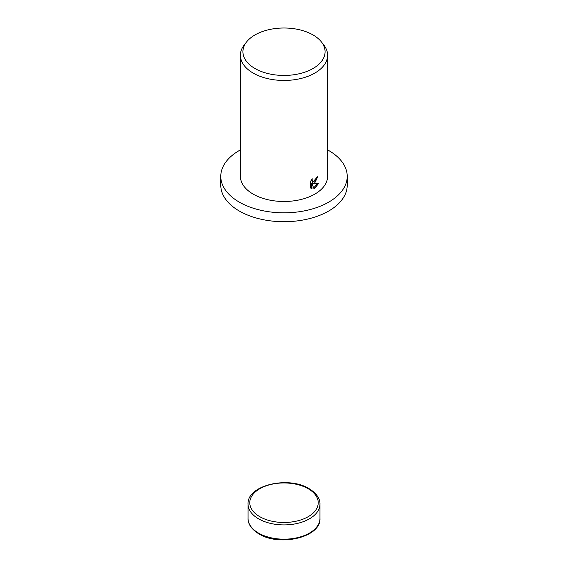 <?xml version="1.0" encoding="UTF-8"?>
<svg xmlns="http://www.w3.org/2000/svg" width="568" height="568" viewBox="0 0 568 568"><rect width="100%" height="100%" fill="white"/><g stroke="black" fill="none" stroke-linecap="round" stroke-linejoin="round"><path stroke-width="0.85" d="M327.601 149.888A63.218 36.501 180 0 1 347.218 176.321A63.218 36.501 180 0 1 328.702 202.13A63.218 36.501 180 0 1 259.81 210.039A63.218 36.501 180 0 1 220.782 176.321A63.218 36.501 180 0 1 239.298 150.513A63.218 36.501 180 0 1 240.399 149.888M347.218 176.321L347.218 185.218A63.218 36.501 180 0 1 328.702 211.026A63.218 36.501 180 0 1 259.81 218.936A63.218 36.501 180 0 1 220.782 185.218L220.782 176.321M314.828 182.768L313.011 183.514L318.676 183.336L314.828 188.221L313.919 188.619L312.017 183.613L312.017 188.739L310.426 187.802L310.426 181.483L312.265 178.799L312.01 180.063L312.712 181.526L314.828 181.071L316.291 178.835L316.511 177.528A43.601 25.169 0 0 0 317.853 176.62L314.828 182.768M321.502 42.039L323.803 45.007A43.601 25.169 180 0 1 327.601 55.288A43.601 25.169 180 0 1 314.828 73.08A43.601 25.169 180 0 1 267.315 78.54A43.601 25.169 180 0 1 240.399 55.288A43.601 25.169 180 0 1 244.197 45.007L246.498 42.039A41.081 23.721 180 0 1 254.954 34.953A41.081 23.721 180 0 1 321.502 42.039A41.081 23.721 180 0 1 313.046 68.494A41.081 23.721 180 0 1 260.705 71.263A41.081 23.721 180 0 1 246.498 42.039M327.601 55.288L327.601 176.321A43.601 25.169 180 0 1 314.828 194.114A43.601 25.169 180 0 1 267.315 199.574A43.601 25.169 180 0 1 240.399 176.321L240.399 55.288M316.994 177.216L312.237 183.066L313.011 183.514M312.712 181.526L311.278 180.056M310.803 188.157L311.243 188.292L311.243 183.166L312.017 183.613M313.678 187.965L317.675 183.421M311.243 188.292L312.017 188.739M248.031 518.414C247.811 522.035 249.778 528.346 258.93 533.899C279.484 546.892 321.147 537.399 319.969 518.414A35.969 20.767 180 0 1 309.432 533.103A35.969 20.767 180 0 1 258.568 533.103A35.969 20.767 180 0 1 248.031 518.414L248.031 504.143A35.969 20.767 180 0 0 258.568 518.825A35.969 20.767 180 0 0 309.432 518.825A35.969 20.767 180 0 0 319.969 504.143C320.189 500.522 318.222 494.21 309.07 488.657C288.516 475.665 246.853 485.157 248.031 504.143M308.204 488.743A34.222 19.759 180 0 1 308.204 516.688A34.222 19.759 180 0 1 259.796 516.688A34.222 19.759 180 0 1 259.796 488.743A34.222 19.759 180 0 1 308.204 488.743M319.969 518.414L319.969 504.143"/></g></svg>
